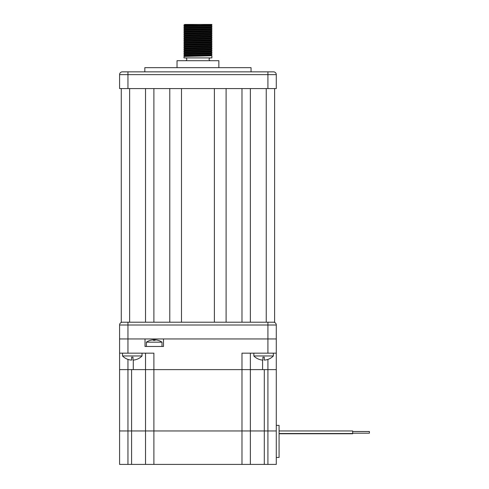 <?xml version="1.0" encoding="UTF-8"?>
<svg xmlns="http://www.w3.org/2000/svg" width="489" height="489" viewBox="0 0 489 489"><rect width="100%" height="100%" fill="white"/><g stroke="black" fill="none" stroke-linecap="round" stroke-linejoin="round"><path stroke-width="0.73" d="M131.584 369.617L119.591 369.617L119.591 353.168L153.888 353.168L153.888 369.617L131.584 369.617L131.584 430.956L119.591 430.956L119.591 369.617L127.959 369.617L127.959 359.403M276.285 425.375L279.072 425.375L279.072 457.441L276.285 457.441L276.285 430.956L131.584 430.956L145.52 430.956L145.52 353.168M119.591 464.409L119.591 430.956L119.591 464.409L145.52 464.409L145.52 430.956L250.356 430.956L250.356 369.617L145.52 369.617M264.298 369.617L153.888 369.617L153.888 464.409L276.285 464.409L276.285 369.617L264.298 369.617L264.298 430.956L276.285 430.956M279.072 430.956L352.679 430.956L352.679 433.517L279.072 433.517L352.679 433.743L279.072 433.743M352.679 431.512L369.409 431.512L369.409 433.187L352.679 433.187M163.497 346.475L162.018 346.475L162.018 342.172L146.407 342.172L146.407 346.475L145.025 346.475L163.497 346.475L163.497 338.944L276.285 338.944L276.285 369.617L262.587 369.617L262.587 360.081M145.025 346.475L145.025 338.944L119.591 338.944L127.959 338.944L127.959 353.168M250.356 369.617L250.356 353.168M133.289 360.081L133.289 369.617L127.959 369.617L127.959 430.956L131.584 430.956L131.584 464.409M241.988 464.409L241.988 353.168L276.285 353.168M119.591 325.008L127.959 325.008L127.959 338.944L276.285 338.944L276.285 325.008L127.959 325.008L127.959 322.22L122.384 322.22A2.787 2.787 0 0 0 119.591 325.008L119.591 353.168M250.356 464.409L250.356 430.956L264.298 430.956L264.298 464.409M145.52 464.409L153.888 464.409M119.591 430.956L127.959 430.956L127.959 464.409M162.018 342.172A13.943 13.943 0 0 0 158.075 340.332L158.075 340.332A13.918 13.918 0 0 0 155.881 339.91L155.05 339.91L155.05 340.35A13.533 11.718 0 0 0 154.212 340.332A13.533 11.718 0 0 0 153.375 340.35L153.375 339.91L153.375 340.35L153.375 339.91L152.537 339.91L153.375 339.91M152.537 339.91A13.918 13.918 0 0 0 150.355 340.35L150.343 340.332A13.943 13.943 0 0 0 146.407 342.172M155.05 339.886L154.212 339.861L155.05 339.831M154.212 339.861L153.375 339.886L154.212 339.861M153.375 339.831L152.733 339.886L153.375 339.886M127.959 322.22L153.888 322.22L145.52 322.22L145.52 88.576M153.888 88.576L153.888 322.22L181.486 322.22L181.486 88.576M181.486 322.22L226.101 322.22L226.101 88.576M250.356 88.576L250.356 322.22L241.988 322.22L273.498 322.22A2.787 2.787 0 0 1 276.285 325.008M144.823 71.846L144.823 67.665L251.053 67.665L251.053 71.846M276.285 74.634A2.787 2.787 0 0 0 273.498 71.846L267.917 71.846L267.917 74.634L119.591 74.634L119.591 88.576L276.285 88.576L276.285 74.634L267.917 74.634L267.917 88.576M119.591 74.634A2.787 2.787 0 0 1 122.384 71.846L267.917 71.846M121.266 322.22L121.266 88.576M169.781 322.22L169.781 88.576M214.39 322.22L214.39 88.576M274.61 88.576L274.61 322.22L269.176 322.22M241.988 88.576L241.988 322.22L226.101 322.22M210.484 57.91A1.394 1.394 0 0 0 209.09 59.303A1.394 1.394 0 0 0 210.484 60.697M185.392 57.91A1.394 1.394 0 0 1 186.786 59.303A1.394 1.394 0 0 1 185.392 60.697M183.998 56.565L183.998 57.91L211.878 57.91L211.878 55.636C212.733 55.942 183.143 56.253 183.998 56.565L184.811 55.972L190.362 56.266M185.148 24.45L200.209 24.45L183.998 24.963L184.708 24.45M183.998 24.963L183.998 25.776L184.811 26.253L211.065 25.324L211.878 24.847C212.733 25.153 183.143 25.465 183.998 25.776M200.209 24.45L211.878 24.45L211.878 24.847M207.525 26.95L211.071 27.164L211.878 26.706L211.878 25.893C212.733 26.204 183.143 26.516 183.998 26.822L184.811 26.235M183.998 26.822L184.005 27.641L188.357 27.879M211.878 26.706C212.733 27.011 183.143 27.323 183.998 27.635M211.878 27.751C212.733 28.062 183.143 28.374 183.998 28.68L184.811 28.093L191.37 27.794L211.077 27.17L211.878 27.751L211.878 28.564L211.065 29.04L184.811 29.951L183.998 30.544C183.143 30.232 212.733 29.921 211.878 29.609L211.878 30.422L211.065 30.899L184.811 31.809L183.998 32.402C183.143 32.091 212.733 31.779 211.878 31.473L211.871 32.292L211.065 32.757L184.811 33.668L183.998 34.261C183.143 33.949 212.733 33.637 211.878 33.331L211.871 34.151L211.065 34.615L184.811 35.532L183.998 36.119C183.143 35.807 212.733 35.495 211.878 35.19L211.871 36.009L211.065 36.473L184.811 37.39L183.998 37.977C183.143 37.665 212.733 37.353 211.878 37.048L211.871 37.867L211.065 38.338L184.811 39.267L184.005 38.796L188.357 39.028M183.998 28.68L184.005 29.499L188.357 29.737M211.878 28.564C212.733 28.869 183.143 29.181 183.998 29.493M183.998 30.544L183.998 31.351L184.811 31.828M211.878 30.422C212.733 30.734 183.143 31.039 183.998 31.351M183.998 32.402L184.005 33.221L184.811 33.686M211.878 32.28C212.733 32.592 183.143 32.897 183.998 33.209M183.998 34.261L184.005 35.08L184.811 35.544M211.878 34.138C212.733 34.45 183.143 34.762 183.998 35.067M183.998 36.119L184.005 36.938L184.811 37.402M211.878 35.997C212.733 36.308 183.143 36.62 183.998 36.926M183.998 37.977L184.005 38.796M211.878 37.855C212.733 38.166 183.143 38.478 183.998 38.784M207.525 39.957L211.071 40.177L211.871 39.725L211.878 38.906C212.733 39.218 183.143 39.523 183.998 39.835L184.811 39.248M183.998 39.835L184.005 40.654L188.357 40.887M211.878 39.713C212.733 40.025 183.143 40.336 183.998 40.642M211.878 40.764C212.733 41.076 183.143 41.382 183.998 41.693L184.811 41.107L191.37 40.801L211.065 40.196L211.878 40.764L211.871 41.583L211.065 42.054L184.811 42.965L183.998 43.552C183.143 43.246 212.733 42.934 211.878 42.622L211.878 43.435L211.065 43.912L184.811 44.823L183.998 45.41C183.143 45.104 212.733 44.792 211.878 44.481L211.878 45.294L211.065 45.77L184.811 46.681L190.362 46.975M183.998 41.693L183.998 42.506L184.811 42.983M211.878 41.571C212.733 41.883 183.143 42.195 183.998 42.506M183.998 43.552L183.998 44.365L184.811 44.841M211.878 43.435C212.733 43.741 183.143 44.053 183.998 44.365M183.998 45.41L183.998 46.223L184.811 46.7M211.878 45.294C212.733 45.599 183.143 45.911 183.998 46.223M207.525 47.396L211.071 47.61L211.878 47.152L211.878 46.339C212.733 46.651 183.143 46.962 183.998 47.268L184.811 46.681M183.998 47.268L183.998 48.081L184.811 48.558L211.077 47.616L211.871 48.191L205.514 47.904M211.878 47.152C212.733 47.457 183.143 47.769 183.998 48.081M207.525 49.255L211.071 49.468L211.878 49.01L211.878 48.197C212.733 48.509 183.143 48.821 183.998 49.126L184.811 48.539M183.998 49.126L183.998 49.939L184.811 50.416M211.878 49.01C212.733 49.316 183.143 49.627 183.998 49.939M211.878 50.055C212.733 50.367 183.143 50.679 183.998 50.984L184.811 50.398L191.37 50.098L211.077 49.475L211.878 50.055L211.878 50.868L211.065 51.345L184.811 52.256L183.998 52.849C183.143 52.537 212.733 52.225 211.878 51.92L211.878 52.726L211.065 53.203L184.811 54.114L190.362 54.407M183.998 50.984L184.005 51.803L188.357 52.042M211.878 50.868C212.733 51.18 183.143 51.486 183.998 51.797M183.998 52.849L184.005 53.668L188.357 53.9M211.878 52.726C212.733 53.038 183.143 53.344 183.998 53.656M211.878 55.636L211.065 55.061L211.871 54.597L211.878 53.778C212.733 54.083 183.143 54.395 183.998 54.707L184.811 54.114L184.005 53.668M183.998 54.707L184.005 55.526L188.357 55.758M211.878 54.585C212.733 54.896 183.143 55.208 183.998 55.514M211.878 25.893L211.071 25.306M205.514 25.599L195.245 25.373M211.878 29.609L211.071 29.022L207.525 28.808M211.878 31.473L211.071 30.88M211.878 33.331L211.071 32.739M211.878 35.19L211.071 34.603M211.878 37.048L211.071 36.461M205.514 36.748L195.245 36.522M211.878 38.906L211.071 38.319M211.878 42.622L211.071 42.036M205.514 42.329L195.245 42.097M211.878 44.481L211.071 43.894M211.878 46.339L211.071 45.752L207.525 45.532M205.514 49.762L195.245 49.536M211.878 51.92L195.245 51.394M211.878 53.778L205.514 53.478M205.514 55.336L195.245 55.11M177.03 67.665L177.03 60.697L218.852 60.697L218.852 67.665M211.871 53.766L211.065 53.203M211.065 55.061L184.811 55.972M122.519 355.955A13.478 13.478 0 0 0 123.913 357.227L123.913 357.202A13.46 13.46 0 0 0 131.584 360.1L131.584 357.202A10.569 10.569 0 0 0 132.977 357.202L132.977 360.1A13.46 13.46 0 0 0 142.036 355.955L122.519 355.955L122.519 353.168M253.84 355.955A13.478 13.478 0 0 0 255.234 357.227L255.234 357.202A13.46 13.46 0 0 0 262.899 360.1L262.899 357.202A10.569 10.569 0 0 0 264.298 357.202L264.298 360.1A13.46 13.46 0 0 0 273.357 355.955L253.84 355.955L253.84 353.168M251.279 464.409L139.756 464.409M267.917 464.409L267.917 359.403M267.917 322.22L267.917 353.168M127.959 71.846L127.959 88.576M129.628 322.22L129.628 88.576M266.248 322.22L266.248 88.576M155.685 339.861A13.943 13.943 0 0 0 152.733 339.861M211.871 51.907L211.071 51.327M184.005 27.641L184.811 28.111M184.005 29.499L184.811 29.97M184.005 40.654L184.811 41.125M184.005 51.803L184.811 52.274M184.005 55.526L184.811 55.99M142.036 355.955L142.036 353.168M273.357 355.955L273.357 353.168"/></g></svg>
